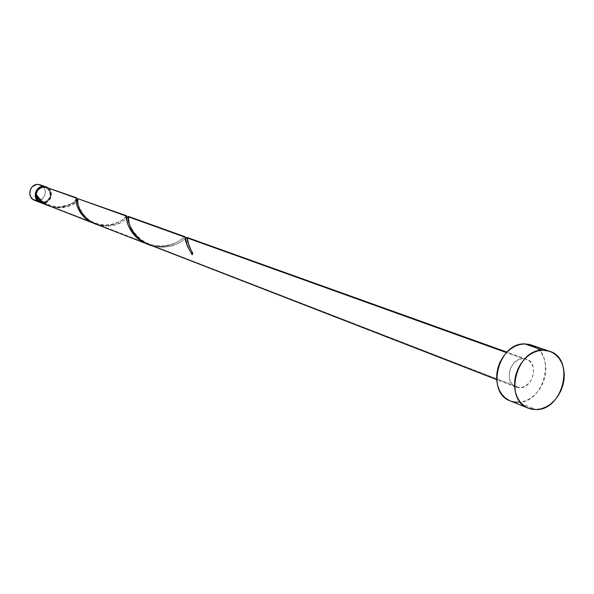 <?xml version="1.0" encoding="UTF-8"?>
<svg xmlns="http://www.w3.org/2000/svg" width="594" height="594" viewBox="0 0 594 594"><rect width="100%" height="100%" fill="white"/><g stroke="black" fill="none" stroke-linecap="round" stroke-linejoin="round"><path stroke-width="0.45" stroke-dasharray="2.97 2.23" d="M42.493 202.933L40.325 202.539L42.493 202.933L36.999 200.802L42.493 202.933L45.552 202.398L49.287 199.48L50.668 196.54L50.891 193.325L49.926 190.31L47.914 187.949L46.146 186.932C54.203 189.738 51.025 203.623 42.493 202.933M34.571 200.312L36.999 200.802C45.634 201.507 48.597 187.362 40.34 184.845M44.134 187.429L43.577 187.229C39.375 187.481 36.843 189.783 35.982 194.127L36.694 191.595L38.402 189.226L42.181 187.318L46.807 188.09L49.799 190.949L50.705 195.122L49.228 199.205L45.864 201.841L43.11 202.324L40.912 201.878C37.927 200.512 36.457 198.099 36.509 194.639C37.251 190.125 39.791 187.726 44.134 187.429L46.154 187.815L48.582 189.338L50.186 191.765L50.72 194.691L50.104 197.654L48.418 200.156L45.961 201.804L43.11 202.324L40.429 201.67L38.231 199.978L36.858 197.512L36.509 194.639L37.244 191.803L38.952 189.434L41.372 187.897L44.134 187.429M42.553 202.108L45.3 201.626L47.713 200.096L49.406 197.735L50.141 194.914L49.799 192.055L48.433 189.583L46.25 187.89L43.577 187.229L45.597 187.615L48.017 189.137L49.629 191.558L50.163 194.483L49.54 197.438L47.862 199.948L45.396 201.589L42.553 202.108M35.952 195.396L36.442 197.698L37.615 199.688L39.338 201.166L41.832 202.042L39.88 201.455L37.682 199.77L36.301 197.297L35.952 195.396M510.328 400.943L518.168 402.324L536.248 409.578L518.168 402.324C545.077 402.984 556.719 352.212 531.222 344.958M523.054 358.568L506.474 352.613L523.054 358.568L526.484 359.132C539.137 362.875 533.197 388.186 519.795 387.778L516.038 387.132C503.593 383.167 509.756 357.996 523.054 358.568L518.258 359.756L513.921 363.001L510.729 367.805L509.726 370.567L509.095 376.292L510.343 381.526L513.283 385.484L517.448 387.555L519.795 387.778L155.034 246.517L519.795 387.778L524.576 386.553L528.868 383.308L532.031 378.534L533.575 372.95L533.278 367.396L531.185 362.719L527.598 359.615L523.054 358.568M149.257 244.81L159.162 247.119L169.097 246.621L177.71 243.755L182.128 241.119L185.833 238.075L179.678 242.694L172.98 245.641L164.434 247.201L155.034 246.517M49.881 206.2L52.963 206.987L49.881 206.2M40.6 202.651L52.963 206.987L43.05 203.148C51.752 203.853 54.752 189.56 46.429 187.028M95.641 223.96L99.28 224.918L95.641 223.96M49.666 206.17L54.344 207.521L99.28 224.918L54.344 207.521L60.982 207.989L68.147 206.593L73.255 204.046L76.782 200.913M149.109 244.706L153.163 245.79L149.109 244.706M100.876 225.542L153.163 245.79L100.876 225.542L108.227 226.128L116.209 224.725L122.921 221.495L127.71 217.077L122.787 221.584L119.119 223.604L114.568 225.193L106.564 226.151L100.876 225.542L95.701 224.027M76.619 198.344L75.082 200.683L72.624 202.94L67.063 205.932L60.061 207.425L52.963 206.987C66.298 207.18 74.094 204.492 76.351 198.916M126.574 215.763L121.265 220.879L114.939 223.975L107.135 225.482L99.28 224.918C118.421 228.957 128.831 212.949 126.589 216.194M77.22 200.356L77.747 199.547C75.341 205.123 67.538 207.781 54.344 207.521M184.912 236.679L178.007 241.803L170.738 245.01L161.947 246.503L153.163 245.79C174.421 250.378 186.59 233.36 185.209 237.244M40.251 202.502L43.05 203.148L46.109 202.613L48.782 200.906L50.676 198.285L51.492 195.144L51.114 191.966L49.592 189.226L47.164 187.34M35.811 193.785L36.472 194.327L35.811 193.785M533.768 346.05L537.652 348.7L540.911 352.279L543.406 356.652L545.062 361.642L545.812 367.062L545.626 372.713L544.527 378.371L542.545 383.828L539.753 388.884L536.263 393.347L532.194 397.044L527.717 399.844L522.98 401.626L518.168 402.324M513.476 401.9L509.065 400.378M39.635 184.63L43.481 187.021L44.988 189.738L45.367 192.887L44.557 195.998L42.686 198.589L40.036 200.282L36.999 200.802M192.1 254.729L193.087 253.705L192.27 252.65L193.02 253.23L192.1 254.729M40.912 201.878L40.355 201.663M516.038 387.132L496.688 379.618M526.484 359.132L506.942 352.131M46.154 187.815L45.597 187.615M36.434 194.238C41.832 202.361 49.399 206.586 59.14 206.92C69.238 204.923 74.488 202.881 74.889 200.779L76.322 199.049M192.983 253.141C189.776 247.639 188.09 243.889 187.934 241.884M76.322 199.042L76.782 198.812M77.74 200.126L77.732 201.143C76.143 200.371 81.987 219.943 96.688 223.396C111.041 228.549 125.096 219.045 125.572 217.129L126.567 216.662M128.319 219.186L128.349 219.446C126.425 217.486 133.36 240.77 152.732 244.832C171.785 249.606 184.905 236.568 183.412 237.89L184.504 237.333L185.335 237.89"/><path stroke-width="0.89" d="M36.999 200.802L32.744 199.287L30.732 196.948L29.759 193.956L30.532 189.226L32.41 186.62L36.583 184.519L38.12 184.422L43.637 186.397L40.57 186.917L37.882 188.625L35.425 192.79L35.209 196.027L36.182 199.049L38.209 201.403L40.043 202.435C31.883 199.74 35.031 185.647 43.637 186.397L38.12 184.422C29.581 183.672 26.463 197.639 34.571 200.312L40.013 202.42M35.982 194.127L35.952 195.396L35.982 194.127M549.465 351.232L531.222 344.958L524.695 343.911L542.975 350.222L549.569 351.269C575.319 358.583 563.431 410.187 536.248 409.578L528.326 408.197C503.385 399.97 516.201 348.953 542.975 350.222L524.695 343.911C498.203 342.604 485.632 392.79 510.328 400.943L528.237 408.16M186.345 237.63L186.939 237.4L187.251 237.971L506.474 352.613L187.251 237.971L189.189 246.25L192.27 252.65L192.1 254.729L187.333 246.057L185.209 237.244L128.319 216.81L129.195 223.938L131.059 228.638L133.457 232.618L140.006 239.516L146.48 243.599L496.688 379.618M36.865 197.126L35.699 195.441C35.944 198.908 37.578 201.314 40.6 202.651L48.3 205.635L41.543 201.819L36.865 197.126M40.251 202.502L37.897 200.839L36.308 198.374L35.699 195.441L36.427 194.951L35.699 195.441C38.595 200.081 43.02 203.564 48.99 205.895L48.3 205.635M76.351 198.916L76.715 197.884L44.194 186.598C39.739 186.828 36.939 189.226 35.811 193.785L40.652 200.408L47.468 205.205L94.119 223.418L87.348 219.758L80.843 213.387L77.049 205.992L76.225 201.76L76.522 198.21L44.194 186.598L76.522 198.21L76.715 197.884L76.619 198.344M76.715 197.884L76.522 198.21C74.391 199.918 78.297 218.258 94.914 223.715L94.119 223.418M126.589 216.194L78.014 198.745L77.695 201.871L78.156 205.101L80.197 210.499L84.831 216.855L90.422 221.384L95.701 224.027L147.416 244.097L139.835 240.043L132.477 233.026L127.962 224.888L126.76 220.203L126.574 215.763L78.014 198.745L126.589 216.194C125.03 218.295 129.841 238.357 148.344 244.438L147.416 244.097M76.782 200.913L77.22 200.356M185.001 236.731L128.289 216.379L128.319 216.81L185.209 237.244L185.001 236.731M155.034 246.517C133.598 242.872 126.106 219.171 128.319 216.81L127.821 216.929M186.939 237.4L506.942 352.131M185.209 237.244C184.66 239.879 186.954 245.708 192.1 254.729L192.27 252.65C188.602 244.995 186.932 240.102 187.251 237.971L186.063 237.875M47.164 187.34L44.194 186.598L41.313 187.051L38.744 188.55L36.821 190.897L35.811 193.785C39.159 200.638 45.337 205.212 54.344 207.521M509.065 400.378L505.115 397.802L501.789 394.268L499.205 389.909L497.475 384.89L496.673 379.41L496.822 373.678L497.928 367.924L499.948 362.37L502.799 357.239L506.363 352.732L510.506 349.02L515.065 346.25L519.854 344.527L524.695 343.911L529.395 344.431L533.768 346.05M518.168 402.324L513.476 401.9M536.248 409.578L531.496 409.162L527.049 407.625L523.062 405.019L519.705 401.433L517.107 397.015L515.369 391.921L514.567 386.352L514.738 380.531L515.867 374.68L517.916 369.03L520.812 363.81L524.428 359.222L528.623 355.442L533.241 352.613L538.082 350.854L542.975 350.222L547.72 350.735L552.138 352.368L556.058 355.056L559.34 358.687L561.857 363.12L563.513 368.191L564.263 373.693L564.062 379.432L562.934 385.179L560.914 390.733L558.085 395.871L554.551 400.415L550.438 404.18L545.901 407.031L541.112 408.858L536.248 409.578M43.637 186.397L46.146 186.932L43.637 186.397M45.835 186.813L39.635 184.63M100.876 225.542C81.578 222.379 75.193 200.661 78.014 198.745M187.934 241.884L187.697 240.897M76.782 198.812L77.591 199.101L77.74 200.126M126.567 216.662L127.91 217.114L128.319 219.186M185.335 237.89L186.82 238.127L187.199 238.766"/></g></svg>
